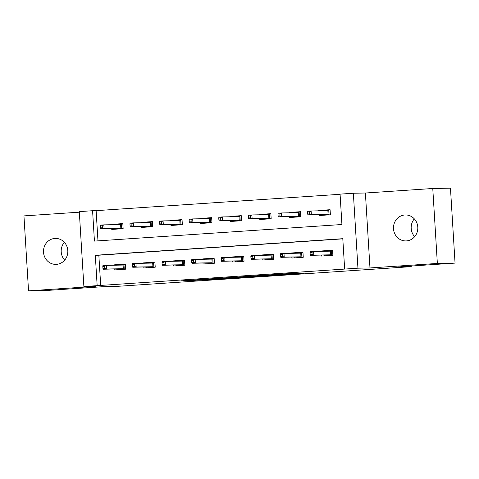 <?xml version="1.0" encoding="UTF-8"?>
<svg xmlns="http://www.w3.org/2000/svg" width="479" height="479" viewBox="0 0 479 479"><rect width="100%" height="100%" fill="white"/><g stroke="black" fill="none" stroke-linecap="round" stroke-linejoin="round"><path stroke-width="0.72" d="M280.742 274.772L303.62 273.24L288.43 273.611L267.731 275.012L286.819 274.186L280.742 274.772M56.45 264.36A12.987 12.173 -91.1 0 0 67.82 250.876A12.987 12.173 -91.1 0 0 55.414 238.41A12.987 12.173 -91.1 0 0 54.869 238.434A12.987 12.173 -91.1 0 0 43.499 251.918A12.987 12.173 -91.1 0 0 55.905 264.384A12.987 12.173 -91.1 0 0 56.45 264.36M406.437 240.901A12.987 12.173 -91.1 0 0 417.802 227.417A12.987 12.173 -91.1 0 0 405.396 214.951A12.987 12.173 -91.1 0 0 404.851 214.975A12.987 12.173 -91.1 0 0 393.481 228.459A12.987 12.173 -91.1 0 0 405.887 240.925A12.987 12.173 -91.1 0 0 406.437 240.901M191.522 280.538L219.693 278.868L204.503 279.239L181.355 280.82L215.161 279.089L191.522 280.538M97.159 285.658L83.879 286.55L79.292 211.61L92.579 210.718L94.435 241.099L341.928 224.513L340.072 194.127L353.358 193.241L357.939 268.18L344.652 269.072L342.796 238.692L95.303 255.277L97.159 285.658L344.652 269.072M455.05 263.103L437.351 263.438L432.771 188.498L450.464 188.163L455.05 263.103L398.492 266.893L411.233 266.653L115.535 286.472L102.793 286.711L46.229 290.502L28.536 290.837L95.914 286.322L83.879 286.55M432.771 188.498L365.393 193.013L369.974 267.953L437.351 263.438M369.974 267.953L357.939 268.18M251.798 276.7L277.634 274.982L262.444 275.353L239.165 276.934L251.798 276.7L251.762 276.072M247.374 277.036L222.831 278.646L210.197 278.88L235.824 277.161L247.368 276.946M79.328 212.185L23.95 215.897L28.536 290.837M411.233 266.653L411.198 266.043M342.808 238.859L98.842 255.211L100.704 285.592M321.427 255.151L321.487 256.049L332.869 255.283L332.564 250.224L321.175 250.984L321.193 251.337M291.819 257.133L291.879 258.031L303.261 257.271L302.956 252.205L291.567 252.972L291.585 253.325M262.211 259.115L262.27 260.019L273.653 259.253L273.347 254.193L261.959 254.954L261.977 255.307M232.602 261.103L232.662 262.001L244.051 261.241L243.739 256.175L232.351 256.942L232.369 257.295M202.994 263.085L203.054 263.989L214.442 263.222L214.131 258.163L202.743 258.923L202.761 259.277M173.386 265.073L173.446 265.971L184.834 265.21L184.523 260.145L173.135 260.911L173.159 261.259M143.778 267.054L143.838 267.959L155.226 267.192L154.915 262.127L143.526 262.893L143.55 263.246M114.176 269.042L114.23 269.94L125.618 269.18L125.306 264.115L113.918 264.875L113.942 265.228M340.084 194.3L96.117 210.652L97.967 240.865M318.954 214.64L319.008 215.538L330.396 214.778L330.085 209.712L318.697 210.479L318.721 210.832M289.346 216.622L289.4 217.526L300.788 216.759L300.477 211.7L289.088 212.46L289.112 212.814M259.738 218.61L259.792 219.508L271.18 218.747L270.869 213.682L259.48 214.448L259.504 214.802M230.13 220.591L230.183 221.496L241.572 220.729L241.26 215.67L229.872 216.43L229.896 216.783M200.521 222.579L200.575 223.477L211.963 222.717L211.652 217.652L200.264 218.418L200.288 218.765M170.913 224.561L170.967 225.465L182.355 224.699L182.044 219.639L170.656 220.4L170.68 220.753M141.305 226.549L141.359 227.447L152.747 226.687L152.436 221.621L141.048 222.382L141.071 222.735M111.697 228.531L111.751 229.435L123.139 228.669L122.828 223.603L111.439 224.37L111.463 224.723M96.117 210.652L92.579 210.718M365.393 193.013L353.358 193.241M98.842 255.211L95.303 255.277M318.697 210.479L321.619 210.425M321.175 250.984L324.091 250.93M291.567 252.972L294.483 252.918M289.088 212.46L292.01 212.407M261.959 254.954L264.875 254.9M259.48 214.448L262.402 214.388M232.351 256.942L235.273 256.882M229.872 216.43L232.794 216.376M202.743 258.923L205.665 258.87M200.264 218.418L203.186 218.358M173.135 260.911L176.056 260.851M170.656 220.4L173.578 220.346M143.526 262.893L146.448 262.839M141.048 222.382L143.969 222.328M113.918 264.875L116.84 264.821M111.439 224.37L114.361 224.316M414.658 236.686A12.987 12.173 88.9 0 1 414.323 218.855M64.677 260.145A12.987 12.173 88.9 0 1 64.342 242.314M273.317 275.245L254.529 276L273.317 275.245M233.794 277.808L244.092 277.143L233.794 277.808M321.918 215.346L321.87 214.586M321.637 210.772L321.613 210.377L330.091 209.808M324.289 215.185L324.253 214.538M324.02 210.73L323.984 210.215L324.337 210.724M307.59 211.981L307.716 214.005L309.614 213.879L309.488 211.85L307.59 211.981L307.704 211.203L311.122 210.976L311.344 214.622L307.925 214.849L328.085 214.305L327.864 210.658L328.732 209.898L329.037 214.867M309.614 213.879L311.344 214.622L328.085 214.305L328.917 214.879M309.488 211.85L311.122 210.976L327.864 210.658M307.925 214.849L307.716 214.005M324.343 215.185L324.666 214.532M326.492 251.236L326.462 250.727L324.091 250.882L324.115 251.283M324.349 255.091L324.397 255.852M332.57 250.319L331.211 250.409L331.51 255.379M326.768 255.696L326.726 255.05M310.069 252.487L310.194 254.511L312.092 254.385L311.967 252.361L310.069 252.487L310.182 251.709L313.595 251.481L313.823 255.127L330.564 254.81L330.342 251.164L331.211 250.409L326.462 250.727L326.81 251.23M311.967 252.361L313.595 251.481L330.342 251.164M312.092 254.385L313.823 255.127L310.404 255.355L330.564 254.81L331.39 255.385M310.194 254.511L310.404 255.355M327.145 255.044L326.822 255.69M292.31 217.328L292.262 216.568M292.028 212.76L292.004 212.359L300.483 211.79M294.681 217.173L294.645 216.526M294.411 212.712L294.375 212.203L294.729 212.706M277.982 213.963L278.107 215.987L280.005 215.861L279.88 213.838L277.982 213.963L278.095 213.185L281.514 212.957L281.736 216.604L278.317 216.831L298.477 216.286L298.255 212.64L299.124 211.886L299.429 216.855M280.005 215.861L281.736 216.604L298.477 216.286L299.309 216.861M279.88 213.838L281.514 212.957L298.255 212.64M278.317 216.831L278.107 215.987M294.735 217.167L295.058 216.514M262.702 219.316L262.654 218.556M262.42 214.742L262.396 214.347L270.875 213.778M265.073 219.154L265.037 218.508M264.803 214.7L264.767 214.185L265.121 214.694M248.373 215.951L248.499 217.975L250.397 217.849L250.272 215.819L248.373 215.951L248.487 215.173L251.906 214.945L252.128 218.586L248.709 218.819L268.869 218.274L268.647 214.628L269.515 213.868L269.821 218.837M250.397 217.849L252.128 218.586L268.869 218.274L269.701 218.843M250.272 215.819L251.906 214.945L268.647 214.628M248.709 218.819L248.499 217.975M265.127 219.154L265.456 218.502M296.884 253.223L296.854 252.708L294.483 252.87L294.507 253.265M294.741 257.079L294.789 257.84M302.962 252.301L301.602 252.391L301.902 257.361M297.16 257.678L297.118 257.031M280.46 254.475L280.586 256.499L282.484 256.373L282.359 254.343L280.46 254.475L280.574 253.696L283.987 253.469L284.215 257.109L300.956 256.798L300.734 253.151L301.602 252.391L296.854 252.708L297.202 253.217M282.359 254.343L283.987 253.469L300.734 253.151M282.484 256.373L284.215 257.109L280.796 257.343L300.956 256.798L301.788 257.367M280.586 256.499L280.796 257.343M297.537 257.025L297.214 257.678M267.276 255.205L267.246 254.696L264.875 254.852L264.899 255.253M265.132 259.061L265.18 259.822M273.353 254.283L271.994 254.379L272.294 259.349M267.551 259.666L267.51 259.019M250.852 256.457L250.978 258.48L252.876 258.355L252.75 256.331L250.852 256.457L250.966 255.678L254.379 255.451L254.606 259.097L271.348 258.78L271.126 255.133L271.994 254.379L267.246 254.696L267.593 255.199M252.75 256.331L254.379 255.451L271.126 255.133M252.876 258.355L254.606 259.097L251.188 259.325L271.348 258.78L272.18 259.355M250.978 258.48L251.188 259.325M267.929 259.007L267.605 259.66M233.093 221.298L233.045 220.538M232.812 216.73L232.788 216.328L241.266 215.76M235.464 221.142L235.428 220.496M235.195 216.682L235.159 216.173L235.512 216.676M218.765 217.933L218.891 219.957L220.789 219.831L220.663 217.807L218.765 217.933L218.879 217.155L222.298 216.927L222.519 220.574L219.101 220.801L239.261 220.256L239.039 216.61L239.907 215.855L240.213 220.825M220.789 219.831L222.519 220.574L239.261 220.256L240.093 220.831M220.663 217.807L222.298 216.927L239.039 216.61M219.101 220.801L218.891 219.957M235.518 221.136L235.848 220.484M203.485 223.286L203.437 222.525M203.204 218.711L203.18 218.316L211.658 217.747M205.856 223.124L205.82 222.478M205.587 218.669L205.557 218.155L205.904 218.663M189.157 219.915L189.283 221.945L191.181 221.813L191.055 219.789L189.157 219.915L189.271 219.143L192.69 218.909L192.911 222.555L189.492 222.789L209.652 222.244L209.431 218.598L210.299 217.837L210.604 222.807M191.181 221.813L192.911 222.555L209.652 222.244L210.485 222.813M191.055 219.789L192.69 218.909L209.431 218.598M189.492 222.789L189.283 221.945M205.91 223.118L206.239 222.472M173.877 225.268L173.829 224.507M173.596 220.699L173.572 220.298L182.05 219.729M176.248 225.112L176.212 224.465M175.979 220.651L175.949 220.142L176.296 220.645M159.555 221.903L159.675 223.927L161.573 223.801L161.447 221.777L159.555 221.903L159.663 221.124L163.082 220.897L163.303 224.543L159.884 224.771L180.044 224.226L179.823 220.579L180.691 219.819L180.996 224.789M161.573 223.801L163.303 224.543L180.044 224.226L180.876 224.801M161.447 221.777L163.082 220.897L179.823 220.579M159.884 224.771L159.675 223.927M176.302 225.106L176.631 224.453M237.674 257.193L237.638 256.678L235.267 256.84L235.291 257.235M235.524 261.049L235.572 261.809M243.745 256.271L242.386 256.361L242.691 261.33M237.943 261.648L237.901 261.001M221.244 258.438L221.37 260.468L223.268 260.337L223.142 258.313L221.244 258.438L221.358 257.666L224.771 257.439L224.998 261.079L241.739 260.768L241.518 257.121L242.386 256.361L237.638 256.678L237.985 257.187M223.142 258.313L224.771 257.439L241.518 257.121M223.268 260.337L224.998 261.079L221.579 261.312L241.739 260.768L242.572 261.336M221.37 260.468L221.579 261.312M238.32 260.995L237.997 261.648M208.066 259.175L208.03 258.666L205.659 258.822L205.683 259.223M205.916 263.031L205.964 263.791M214.137 258.253L212.778 258.349L213.083 263.312M208.335 263.636L208.293 262.989M191.636 260.426L191.762 262.45L193.66 262.324L193.534 260.301L191.636 260.426L191.75 259.648L195.163 259.42L195.39 263.067L212.131 262.749L211.91 259.103L212.778 258.349L208.03 258.666L208.377 259.169M193.534 260.301L195.163 259.42L211.91 259.103M193.66 262.324L195.39 263.067L191.971 263.294L212.131 262.749L212.963 263.324M191.762 262.45L191.971 263.294M208.712 262.977L208.389 263.63M178.457 261.163L178.422 260.648L176.05 260.81L176.074 261.205M176.308 265.019L176.356 265.779M184.529 260.241L183.17 260.331L183.475 265.3M178.727 265.617L178.685 264.971M162.028 262.408L162.153 264.438L164.052 264.306L163.926 262.282L162.028 262.408L162.142 261.636L165.56 261.402L165.782 265.049L182.523 264.737L182.301 261.091L183.17 260.331L178.422 260.648L178.769 261.157M163.926 262.282L165.56 261.402L182.301 261.091M164.052 264.306L165.782 265.049L162.363 265.282L182.523 264.737L183.355 265.306M162.153 264.438L162.363 265.282M179.104 264.965L178.781 265.611M144.269 227.256L144.221 226.495M143.987 222.681L143.963 222.286L152.442 221.717M146.64 227.094L146.604 226.447M146.37 222.639L146.34 222.124L146.688 222.633M129.947 223.885L130.066 225.914L131.965 225.783L131.845 223.759L129.947 223.885L130.054 223.112L133.473 222.879L133.695 226.525L130.276 226.753L150.436 226.208L150.214 222.567L151.083 221.807L151.388 226.777M131.965 225.783L133.695 226.525L150.436 226.208L151.268 226.783M131.845 223.759L133.473 222.879L150.214 222.567M130.276 226.753L130.066 225.914M146.694 227.088L147.023 226.441M148.849 263.145L148.813 262.636L146.442 262.791L146.466 263.193M146.7 267.001L146.748 267.761M154.921 262.223L153.561 262.312L153.867 267.282M149.119 267.605L149.083 266.959M132.42 264.396L132.545 266.42L134.443 266.294L134.318 264.27L132.42 264.396L132.533 263.618L135.952 263.39L136.174 267.037L152.915 266.719L152.693 263.073L153.561 262.312L148.813 262.636L149.167 263.139M134.318 264.27L135.952 263.39L152.693 263.073M134.443 266.294L136.174 267.037L132.755 267.264L152.915 266.719L153.747 267.294M132.545 266.42L132.755 267.264M149.496 266.947L149.173 267.599M114.661 229.237L114.613 228.477M114.379 224.669L114.355 224.268L122.834 223.699M117.032 229.076L116.996 228.429M116.762 224.621L116.732 224.112L117.08 224.615M100.339 225.872L100.458 227.896L102.356 227.77L102.237 225.747L100.339 225.872L100.446 225.094L103.865 224.867L104.087 228.513L100.668 228.74L120.828 228.196L120.606 224.549L121.474 223.789L121.78 228.758M102.356 227.77L104.087 228.513L120.828 228.196L121.66 228.77M102.237 225.747L103.865 224.867L120.606 224.549M100.668 228.74L100.458 227.896M117.086 229.076L117.415 228.423M119.241 265.132L119.205 264.618L116.834 264.779L116.858 265.174M117.092 268.982L117.139 269.749M125.312 264.21L123.953 264.3L124.259 269.27M119.51 269.587L119.475 268.941M102.811 266.378L102.937 268.408L104.835 268.276L104.709 266.252L102.811 266.378L102.925 265.606L106.344 265.372L106.566 269.018L123.307 268.701L123.085 265.061L123.953 264.3L119.205 264.618L119.558 265.127M104.709 266.252L106.344 265.372L123.085 265.061M104.835 268.276L106.566 269.018L103.147 269.246L123.307 268.701L124.139 269.276M102.937 268.408L103.147 269.246M119.888 268.935L119.564 269.581M287.831 273.653L287.861 274.168M286.789 273.725L286.819 274.186M254.319 275.898L254.355 276.563M225.358 277.964L225.387 278.509M222.795 278.03L222.831 278.646M288.226 273.623L288.262 274.174"/></g></svg>
